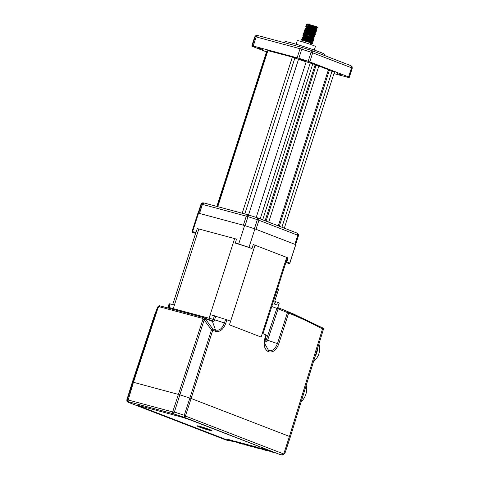 <?xml version="1.0" encoding="UTF-8"?>
<svg xmlns="http://www.w3.org/2000/svg" width="479" height="479" viewBox="0 0 479 479"><rect width="100%" height="100%" fill="white"/><g stroke="black" fill="none" stroke-linecap="round" stroke-linejoin="round"><path stroke-width="0.72" d="M266.456 450.021L266.605 450.044A5.712 3.85 -75 0 1 266.342 449.979L263.773 448.991M318.9 344.072A12.849 9.466 111.1 0 1 313.523 361.543M306.141 385.565A12.849 9.466 111.1 0 1 301.213 401.582M199.318 427.034A7.137 0.377 -162.2 0 0 208.916 430.142A7.137 0.377 -162.2 0 0 211.203 430.585A7.137 0.377 -162.2 0 0 204.521 428.04A7.137 0.377 -162.2 0 0 197.611 426.22A7.137 0.377 -162.2 0 0 199.318 427.034M202.168 427.801L207.401 429.364L202.168 427.801M168.291 307.961L167.836 307.752L169.027 304.141L169.632 303.758L173.841 304.848L174.194 305.728L198.839 228.974L234.626 238.584A47.445 2.503 17.8 0 1 235.129 238.74A47.445 2.503 17.8 0 1 236.536 239.183M197.156 228.944A47.445 2.503 17.8 0 1 198.695 228.956A47.445 2.503 17.8 0 1 198.839 228.974M322.205 329.109C323.684 329.636 323.786 329.582 322.505 328.947A755.419 509.009 104.4 0 0 288.639 313.05L278.712 344.03C276.281 350.191 272.874 352.766 268.485 351.754C264.48 349.442 263.27 345.024 264.857 338.485L265.983 334.863L262.797 333.635L262.049 334.162L286.693 257.409A47.445 2.503 17.8 0 1 286.777 257.462A47.445 2.503 17.8 0 1 287.316 258.091L263.031 333.725M209.988 315.332L234.626 238.584M230.387 321.936L255.026 245.188L286.693 257.409M253.259 244.595A47.445 2.503 17.8 0 1 254.541 245.02A47.445 2.503 17.8 0 1 255.026 245.188M195.187 232.531L194.971 233.201A48.547 2.563 17.8 0 1 194.642 232.728A48.547 2.563 17.8 0 1 195.995 232.554L197.27 228.573L198.695 228.956M235.129 238.74L236.554 239.123L235.279 243.104A48.547 2.563 17.8 0 1 252.002 248.517L248.99 247.356L254.918 228.896L295.693 244.631A51.403 2.712 17.8 0 1 295.735 244.817L289.807 263.282A51.403 2.712 17.8 0 1 289.136 263.492L285.861 262.612M254.541 245.02L253.277 244.535L252.002 248.517M295.693 244.631L289.765 263.091L286.759 261.929L288.035 257.947L286.777 257.462M287.149 258.606A48.547 2.563 -162.2 0 0 287.819 258.618M194.971 233.201L191.965 232.04A51.403 2.712 17.8 0 1 191.923 231.854A51.403 2.712 17.8 0 1 192.594 231.644L195.995 232.554M235.279 243.104L238.68 244.021A51.403 2.712 17.8 0 1 248.99 247.356M286.759 261.929A48.547 2.563 17.8 0 1 287.089 262.408A48.547 2.563 17.8 0 1 285.873 262.588M191.923 231.854L197.851 213.389A51.403 2.712 17.8 0 1 198.522 213.179L192.594 231.644M198.522 213.179L244.607 225.555L238.68 244.021M244.607 225.555A51.403 2.712 17.8 0 1 254.918 228.896M282.664 455.014L283.736 453.984L289.454 436.429L322.505 328.947A1.144 0.832 -61.8 0 0 322.223 327.726L293.352 313.901L278.461 307.829A504.968 503.423 -128.5 0 1 287.771 311.584L322.181 327.708A1.144 0.832 -61.8 0 1 322.217 327.726A1.144 0.832 -61.8 0 0 322.217 327.726C323.103 328.037 323.493 328.618 323.391 329.456L290.364 436.86L284.909 453.368L282.921 455.038L281.466 454.846L284.903 453.368M289.142 436.626C290.645 437.01 290.753 436.944 289.454 436.429L191.133 398.486L185.451 415.94A1.521 0.88 155.5 0 1 184.098 416.628L184.283 415.251L185.654 416.137A1.521 1.12 111.1 0 1 184.104 417.281L184.098 416.628M230.351 321.93L230.052 321.002L226.872 319.774L225.723 323.391C223.31 329.6 219.879 332.234 215.448 331.288L212.742 330.241L191.133 398.486L189.882 398.049L211.49 329.809L212.748 328.869L215.454 329.917C219.119 331.085 222.124 328.768 224.477 322.96L225.723 323.391M288.262 311.787A1.144 0.838 -67.9 0 1 288.639 313.05L287.4 312.583A503.95 502.387 52 0 0 278.113 308.841L271.773 306.5M173.697 413.263L174.392 412.048L184.283 415.251L189.882 398.049L179.864 394.81L174.392 412.048L172.997 411.91A1.521 0.802 62.8 0 0 173.697 413.263L173.2 413.748A1.521 1.03 -75 0 1 172.697 411.94L202.851 319.577A1.904 0.988 -19.4 0 1 205.413 319.038L212.748 328.869A1.904 1.401 111.1 0 1 212.742 330.241L211.49 329.809L204.162 319.972L179.864 394.81L133.431 382.296L128.21 399.995A1.521 1.03 105 0 0 128.707 401.797L127.594 400.881A1.521 0.88 -30.4 0 1 127.971 399.815L127.444 399.438L132.827 382.176L133.431 382.296L158.136 307.572L157.525 307.446L154.717 314.559L132.21 382.565L132.827 382.176L157.525 307.446A1.904 1.491 21.6 0 1 157.561 307.35L154.747 314.458A1.904 1.491 21.6 0 0 154.717 314.559L126.839 399.821L126.953 401.282L128.043 402.222A1.521 1.12 111.1 0 1 127.959 402.192L127.959 402.192A1.521 1.12 111.1 0 1 127.881 402.156M169.027 304.141L167.776 307.937L168.44 307.368L169.051 307.488A1.76 1.186 -75 0 1 168.698 308.189M265.983 334.863L266.438 335.084L265.306 338.707L264.636 343.359L268.497 350.383C272.114 351.538 275.108 349.269 277.467 343.587L287.771 311.584M210.018 315.35L210.85 314.787L226.872 319.774M266.438 335.084L265.306 338.713L264.857 338.485M160.321 305.943A1.144 0.772 105 0 0 160.273 305.925L160.273 305.925A1.144 0.772 105 0 0 159.256 306.74L158.836 306.087A1.144 1.114 -85.7 0 1 159.926 305.853L203.365 317.499M204.282 317.775L202.407 318.325A1.144 0.772 -75 0 1 203.419 317.511L203.419 317.511A1.144 0.772 -75 0 1 203.473 317.529L211.73 320.649A1.904 1.401 -68.9 0 0 211.628 320.613M215.448 331.288A1.904 1.401 -68.9 0 0 215.454 329.917L212.419 321.403L205.275 318.649L205.413 319.038L204.162 319.972L202.851 319.577L202.407 318.325L159.256 306.74L158.136 307.572A1.904 0.826 53.5 0 1 158.196 306.518L160.273 305.925L203.419 317.511L205.275 318.649L203.874 318.182M277.952 307.632A1.144 0.772 111.4 0 0 276.82 308.398L266.306 339.862L265.073 339.533M278.461 307.829L267.617 340.264L278.712 344.03M281.466 454.846L279.455 454.32A4.76 3.209 -75 0 1 279.233 454.248L191.043 420.215A7.993 0.425 17.8 0 0 180.296 416.736L140.102 405.947A7.993 0.425 17.8 0 0 137.533 405.45A7.993 0.425 17.8 0 0 139.443 406.36L227.639 440.393L128.043 402.222L128.707 401.797L173.2 413.748L184.104 417.281L279.233 454.248M229.016 440.464A4.76 3.209 -75 0 1 227.854 440.464A4.76 3.209 -75 0 1 227.639 440.393M225.316 439.758L127.959 402.192L126.923 401.216L126.833 399.839L132.21 382.565M185.654 416.137L283.7 453.966L282.628 455.02M127.594 400.881L127.444 399.438L126.839 399.821L127.21 400.3L126.839 399.821M277.437 288.855A8.089 0.425 17.8 0 1 278.167 289.262L278.413 289.741A8.472 0.449 -162.2 0 0 277.335 289.178M277.796 307.572L279.215 303.159A13.328 0.707 -162.2 0 0 277.527 302.237L276.652 304.949A13.328 0.707 17.8 0 0 274.413 304.069L275.287 301.351A13.328 0.707 -162.2 0 0 273.623 300.746M277.527 302.237L275.209 301.602A1990.52 1542.087 -68.5 0 1 275.682 302.219M275.03 302.147L275.563 302.261M251.876 446.242A6.185 4.173 -75 0 1 250.457 446.218A6.185 4.173 -75 0 1 250.176 446.129L243.416 443.524L248.038 444.763L254.792 447.368A6.185 4.173 105 0 0 255.073 447.464L258.468 448.374A6.185 4.173 -75 0 1 258.187 448.278L251.427 445.674L256.043 446.913L262.803 449.518A6.185 4.173 105 0 0 263.085 449.613L266.48 450.523A6.185 4.173 -75 0 1 266.198 450.434L259.438 447.823L264.055 449.062L270.815 451.673A6.185 4.173 105 0 0 271.096 451.763L276.688 453.266M259.887 448.398A6.185 4.173 -75 0 1 258.468 448.374M243.865 444.093A6.185 4.173 -75 0 1 242.446 444.069A6.185 4.173 -75 0 1 242.164 443.979L235.411 441.369L240.027 442.608L246.781 445.219A6.185 4.173 105 0 0 247.062 445.308L250.457 446.218M235.854 441.943A6.185 4.173 -75 0 1 234.435 441.919A6.185 4.173 -75 0 1 234.153 441.824L227.399 439.219L232.016 440.458L238.77 443.063A6.185 4.173 105 0 0 239.051 443.159L242.446 444.069M138.12 405.474A7.233 0.383 -162.2 0 0 139.844 406.27L227.022 439.914A6.185 4.173 105 0 0 227.309 440.003L234.435 441.919M267.899 450.547A6.185 4.173 -75 0 1 266.48 450.523M211.209 430.573A7.903 0.419 -162.2 0 0 211.987 430.633A7.903 0.419 -162.2 0 0 210.101 429.735A7.903 0.419 -162.2 0 0 201.863 426.975A7.903 0.419 -162.2 0 0 196.941 425.807A7.903 0.419 -162.2 0 0 197.611 426.208L197.725 425.867M258.714 447.943A5.712 3.85 -75 0 1 258.594 447.913A5.712 3.85 -75 0 1 258.331 447.829L255.768 446.835M250.703 445.793A5.712 3.85 -75 0 1 250.583 445.763A5.712 3.85 -75 0 1 250.319 445.674L247.757 444.686M242.691 443.638A5.712 3.85 -75 0 1 242.572 443.608A5.712 3.85 -75 0 1 242.308 443.524L239.745 442.536M234.68 441.488A5.712 3.85 -75 0 1 234.56 441.458A5.712 3.85 -75 0 1 234.297 441.375L231.734 440.381M274.76 301.159L278.419 289.765A8.472 0.449 -162.2 0 0 278.413 289.741M315.032 356.639A14.424 10.622 -68.9 0 0 317.655 348.125M307.332 23.962L316.296 26.567A5.712 0.299 17.8 0 1 317.613 27.201A5.712 0.299 17.8 0 1 310.23 25.13L308.71 24.579M302.093 40.242L311.709 42.469L312.787 42.242L302.662 39.619L301.62 39.649L302.093 40.242M308.47 24.118L306.518 24.405L307.644 25.189M307.752 24.399L316.362 27.986L307.883 25.926L307.057 26.111L310.236 27.692M309.458 30.087L305.416 28.165L306.392 27.992L316.517 30.614L315.781 29.8L307.302 27.74L306.482 27.926L309.656 29.506M304.901 29.758L315.936 32.422L315.2 31.608L306.722 29.548L304.77 29.836L305.901 30.62M306.009 29.83L309.075 31.315M308.877 31.895L315.356 34.231L314.619 33.416L309.141 31.961L306.141 31.357L304.255 31.788L314.775 36.045L304.65 33.422L303.608 33.458L304.74 34.243M305.428 31.644L308.488 33.123M306.207 33.71L314.529 36.811L314.775 36.045L314.038 35.23L305.56 33.171L303.734 33.38M304.848 33.452L313.458 37.039L304.231 34.955L303.093 35.404L307.135 37.326M304.267 35.26L312.877 38.853L304.399 36.787L302.447 37.075L303.578 37.859M304.363 34.943L313.949 38.619L303.824 35.997L302.836 36.159L305.357 37.961L312.296 40.661L306.817 39.2L302.991 38.787L302.255 37.973L303.201 38.56M303.105 38.883L306.165 40.368M310.23 25.13L317.439 27.758L307.314 25.136L306.267 25.171L307.063 26.111M308.53 26.471L316.853 29.566L306.734 26.95L305.686 26.98L306.482 27.926M306.686 27.698L316.272 31.38L306.147 28.758L305.105 28.788L305.901 29.734M307.368 30.093L315.691 33.189L305.566 30.566L304.524 30.602L305.321 31.542M306.788 31.901L315.11 34.997L304.985 32.38L303.943 32.41L304.74 33.356M303.153 35.189L314.194 37.853L313.458 37.039L314.529 36.811L307.991 34.955L303.363 34.219L304.153 35.165M314.194 37.853L313.949 38.619L312.877 38.853L313.613 39.661L302.572 36.997M305.045 37.332L313.368 40.428L306.829 38.577L302.255 37.973M304.464 39.14L312.787 42.242L313.032 41.475L306.494 39.619L301.992 38.811L302.991 39.673M311.715 42.469L312.452 43.284L303.237 40.41M316.296 26.567L306.644 24.327M310.626 26.465L317.098 28.8L306.979 26.183L305.931 26.213L307.063 26.998M314.038 35.23L315.11 34.997L315.356 34.231L304.321 31.566M311.063 42.859A5.712 0.299 17.8 0 1 312.386 43.493A5.712 0.299 17.8 0 1 310.5 43.128M303.249 40.799A5.712 0.299 17.8 0 1 301.59 40.086M302.878 41.954L303.321 40.583L308.069 41.907L310.572 42.912L310.129 44.284M314.278 50.055L315.427 46.469A9.52 0.503 -162.2 0 0 307.111 43.272A9.52 0.503 -162.2 0 0 297.399 40.613A9.52 0.503 -162.2 0 0 297.303 40.649L296.148 44.236M284.628 42.751L284.969 41.679A20.944 1.108 17.8 0 1 291.699 42.984A20.944 1.108 17.8 0 1 313.254 49.702A20.944 1.108 17.8 0 1 324.852 54.486L324.528 55.498M262.69 49.517L258.169 47.948L262.69 49.517M304.782 60.821L300.261 59.252L304.782 60.821M342.024 75.191L337.503 73.622L342.024 75.191M301.656 47.325L257.953 35.59L256.175 36.937L255.289 36.745A51.211 2.706 -162.2 0 0 254.696 36.955L251.792 46.002A51.211 2.706 17.8 0 0 251.816 46.158L266.474 51.87M251.792 46.002A51.211 2.706 17.8 0 1 252.385 45.798L298.848 58.276A51.211 2.706 17.8 0 1 308.183 61.3L349.293 77.161A51.211 2.706 17.8 0 1 349.317 77.317A51.211 2.706 17.8 0 1 348.724 77.52L333.941 73.604M267.504 51.373L266.659 51.289L216.849 206.425M265.097 220.753L315.224 64.617L306.189 61.767A5.712 0.299 17.8 0 1 298.513 59.282L292.352 57.061L267.755 50.594L217.652 206.641M316.056 65.449L315.044 65.18M278.311 225.849L328.438 69.712L318.828 66.006L316.116 65.276L266.073 221.13M329.271 70.551L328.259 70.275M284.316 228.166L334.45 72.03L329.33 70.377L279.293 226.226M216.963 206.455L266.815 51.187M217.765 206.671L267.911 50.499M242.206 213.239L292.352 57.061M244.811 213.933L294.908 57.887M260.181 218.855L310.266 62.857M262.696 219.825L312.823 63.689M268.701 222.142L318.828 66.006M281.915 227.244L332.043 71.102M255.253 229.022L295.363 244.5M198.899 213.281L244.23 225.453M230.375 321.93L229.459 324.84L261.115 337.054L262.061 334.156M174.188 305.716L173.272 308.626L209.048 318.23L210 315.338M264.791 341.114A1.76 1.186 105 0 0 266.306 339.862L267.617 340.264A2.317 1.563 -75 0 1 266.21 341.88A2.317 1.563 -75 0 1 264.755 341.174M170.243 303.878L169.051 307.488L173.272 308.626M211.718 320.643A1.76 1.186 105 0 0 213.275 319.367L209.048 318.23M215.76 316.146L214.586 319.762A2.317 1.563 -75 0 1 212.419 321.403A1.904 1.401 -68.9 0 0 211.73 320.649M214.448 315.751L213.275 319.367L224.477 322.96L225.621 319.337M168.141 308.039A2.317 1.563 105 0 0 168.44 307.368L169.632 303.758M268.485 351.754A1.904 1.401 -68.9 0 0 268.497 350.383M128.21 399.995L172.697 411.94M254.792 447.368L258.187 448.278M246.781 445.219L250.176 446.129M238.77 443.063L242.164 443.979M227.022 439.914L234.153 441.824M270.815 451.673L276.545 453.212M262.803 449.518L266.198 450.434M311.925 50.636L311.398 50.451L311.925 50.636L312.697 52.816L311.087 52.247L311.386 50.451A49.313 2.605 -162.2 0 0 302.399 47.541L301.83 47.373L300.046 48.72L297.142 57.767M252.385 45.798L255.289 36.745L256.989 35.44L257.66 35.524M257.953 35.59L301.83 47.373M253.265 45.99L256.175 36.937L300.046 48.72L301.752 49.223L298.848 58.276M301.746 47.343L302.393 47.535L301.752 49.223A51.211 2.706 -162.2 0 1 311.087 52.247L308.183 61.3M302.393 47.535L311.386 50.451M312.021 50.672L350.844 65.653L351.514 67.79L348.61 76.844M309.793 61.863L312.697 52.816L351.514 67.79L352.197 68.108L349.293 77.161M351.023 65.743L352.083 66.677L352.197 68.108A51.211 2.706 -162.2 0 1 352.221 68.263L349.317 77.317M248.535 214.951L298.513 59.282M256.211 217.424L306.189 61.767M256.031 229.309L258.941 220.256L257.331 219.687L257.624 217.891L297.082 233.093L297.758 235.237L298.441 235.554A51.211 2.706 17.8 0 1 298.459 235.71L295.609 244.595M254.427 228.728L257.331 219.687A51.211 2.706 17.8 0 0 247.99 216.67L245.092 225.711M243.38 225.214L246.284 216.161L247.99 216.67L248.631 214.981A49.313 2.605 17.8 0 1 257.624 217.891M199.509 213.43L202.413 204.377L246.284 216.161L248.068 214.814L257.642 217.897M198.635 213.209L201.527 204.192L202.413 204.377L204.114 203.006L248.068 214.814M198.102 213.227L200.935 204.395A51.211 2.706 17.8 0 1 201.527 204.192L203.228 202.88L203.904 202.97M295.543 244.571L298.441 235.554L298.327 234.117L298.459 235.71M294.848 244.284L297.758 235.237L258.941 220.256L258.265 218.113M257.654 217.903L258.163 218.083M247.9 214.772L204.198 203.03M297.261 233.183L298.327 234.117L297.082 233.093M172.739 304.548L195.857 232.549M158.196 306.518A1.904 1.904 0 0 0 157.561 307.35M282.873 455.044L281.724 454.93M227.854 440.464L225.585 439.854M275.018 303.92L274.419 304.045M264.636 343.251L265.306 338.713M211.203 430.585L211.317 430.232M307.644 24.303L307.32 23.95M315.781 29.8L316.853 29.566L317.098 28.8L316.362 27.986L317.439 27.758L317.613 27.201M315.2 31.608L316.272 31.38L316.517 30.614M314.619 33.422L315.691 33.189L315.936 32.422M312.29 40.661L313.368 40.428L313.613 39.661M306.063 26.135L307.135 25.908M305.482 27.95L306.554 27.716M313.032 41.475L312.296 40.661M301.992 38.811L303.069 38.577M306.518 24.405L306.267 25.171M305.931 26.213L305.686 26.98M305.351 28.027L305.105 28.788M304.77 29.836L304.524 30.602M304.189 31.644L303.943 32.41M303.608 33.458L303.363 34.219M303.027 35.266L302.782 36.033M302.447 37.075L302.201 37.841M301.866 38.889L301.62 39.649M257.87 35.56L256.989 35.44C256.277 35.195 255.517 35.697 254.696 36.955M352.221 68.263L352.089 66.677L350.844 65.653M248.631 214.981L247.984 214.79M204.114 203.006L203.234 202.88M200.935 204.395C201.797 203.15 202.557 202.641 203.228 202.88"/></g></svg>
